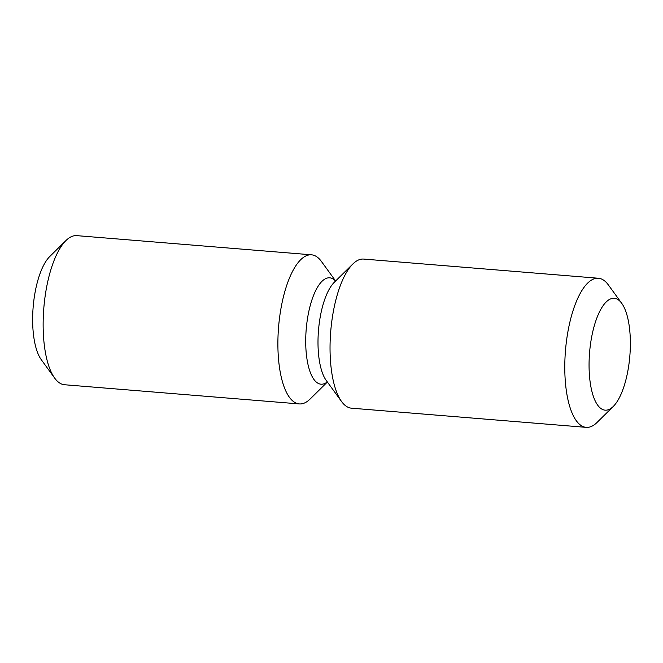 <?xml version="1.0" encoding="UTF-8"?>
<svg xmlns="http://www.w3.org/2000/svg" width="663" height="663" viewBox="0 0 663 663"><rect width="100%" height="100%" fill="white"/><g stroke="black" fill="none" stroke-linecap="round" stroke-linejoin="round"><path stroke-width="0.99" d="M612.214 407.413A56.106 20.205 94.7 0 0 613.275 406.444A56.106 20.205 94.7 0 0 629.85 355.874A56.106 20.205 94.7 0 0 621.703 303.281A56.106 20.205 94.7 0 0 607.2 301.043A56.106 20.205 94.7 0 0 589.208 371.578A56.106 20.205 94.7 0 0 612.214 407.413M621.703 303.281L608.311 284.875A74.803 26.943 94.7 0 0 598.416 278.253A74.803 26.943 94.7 0 0 588.976 281.899A74.803 26.943 94.7 0 0 564.818 363.432A74.803 26.943 94.7 0 0 586.233 427.362A74.803 26.943 94.7 0 0 595.664 423.715A74.803 26.943 94.7 0 0 597.073 422.43L613.275 406.444M335.627 280.988L321.406 261.437A74.803 26.943 94.7 0 0 311.511 254.816L76.767 235.638A74.803 26.943 94.7 0 0 67.336 239.285A74.803 26.943 94.7 0 0 65.927 240.57L49.725 256.556A56.106 20.205 94.7 0 0 33.15 307.126A56.106 20.205 94.7 0 0 41.297 359.719L54.689 378.125A74.803 26.943 94.7 0 0 64.584 384.747L299.328 403.924A74.803 26.943 94.7 0 0 308.759 400.278A74.803 26.943 94.7 0 0 310.168 398.993L327.373 382.012M65.927 240.57A74.803 26.943 94.7 0 0 43.824 307.997A74.803 26.943 94.7 0 0 54.689 378.125M598.416 278.253L363.672 259.076A74.803 26.943 94.7 0 0 354.241 262.722A74.803 26.943 94.7 0 0 352.832 264.007A74.803 26.943 94.7 0 0 341.544 282.496A74.803 26.943 94.7 0 0 341.594 401.563A74.803 26.943 94.7 0 0 351.489 408.184L586.233 427.362M311.511 254.816A74.803 26.943 94.7 0 0 302.071 258.462A74.803 26.943 94.7 0 0 289.383 278.228A74.803 26.943 94.7 0 0 278.427 357.929A74.803 26.943 94.7 0 0 299.328 403.924M335.528 281.029A53.363 19.219 94.7 0 0 313.914 294.513A53.363 19.219 94.7 0 0 306.969 358.981A53.363 19.219 94.7 0 0 327.282 381.954M352.832 264.007L334.26 282.33A53.363 19.219 94.7 0 0 326.204 295.524A53.363 19.219 94.7 0 0 326.246 380.463L341.594 401.563M335.238 280.955L336.017 281.021M326.983 381.979L327.762 382.045"/></g></svg>
